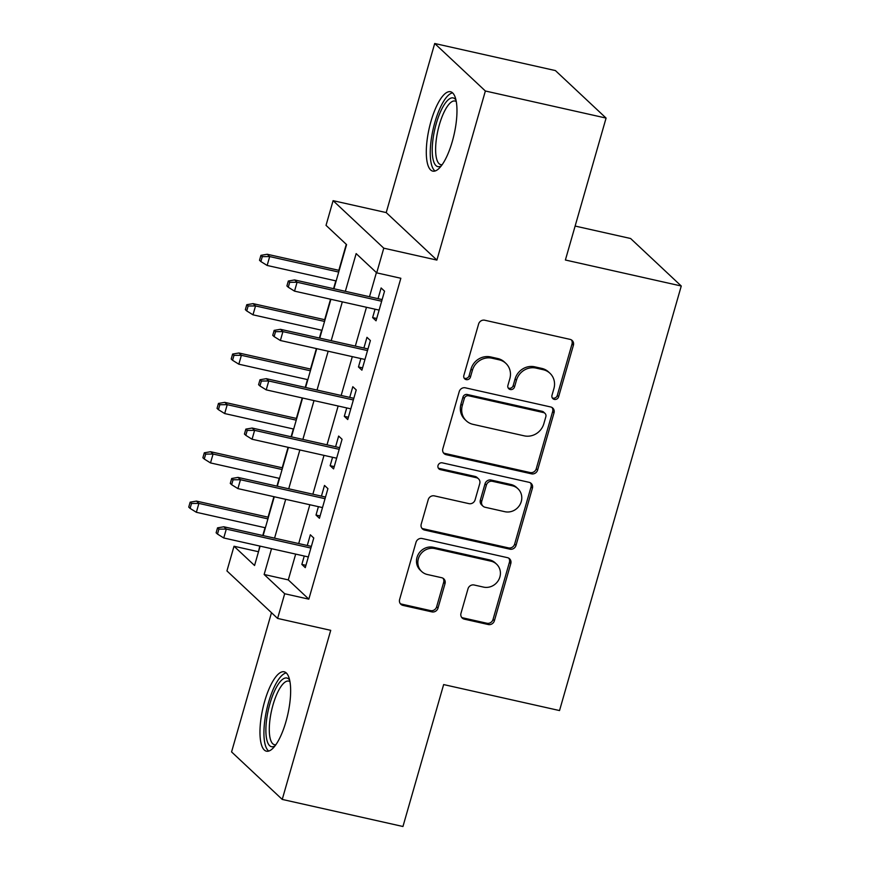 <?xml version="1.0" encoding="UTF-8"?>
<svg xmlns="http://www.w3.org/2000/svg" width="870" height="870" viewBox="0 0 870 870"><rect width="100%" height="100%" fill="white"/><g stroke="black" fill="none" stroke-linecap="round" stroke-linejoin="round"><path stroke-width="1.3" d="M554.342 399.406A3.578 3.339 133.2 0 0 558.627 396.753L573.395 345.27A5.122 4.774 133.2 0 0 570.046 339.365L484.731 320.225A5.122 4.774 133.2 0 0 478.609 324.01L463.84 375.492A3.578 3.339 133.2 0 0 466.189 379.624A3.578 3.339 133.2 0 0 470.474 376.982L472.388 370.315A16.378 15.279 133.2 0 1 492.007 358.212L499.108 359.81A16.378 15.279 133.2 0 1 505.872 363.366A16.378 15.279 133.2 0 1 509.831 378.722L507.917 385.377A3.578 3.339 133.2 0 0 510.266 389.521A3.578 3.339 133.2 0 0 514.551 386.867L516.465 380.201A16.378 15.279 133.2 0 1 536.083 368.097L543.184 369.696A16.378 15.279 133.2 0 1 549.949 373.252A16.378 15.279 133.2 0 1 553.907 388.607L551.993 395.263A3.578 3.339 133.2 0 0 554.342 399.406M552.276 397.884A3.578 3.339 133.2 0 0 557.268 395.469L572.025 343.987A5.122 4.774 133.2 0 0 571.405 339.909M464.123 378.102A3.578 3.339 133.2 0 0 469.115 375.699L471.018 369.032L472.388 370.315M508.2 387.987A3.578 3.339 133.2 0 0 513.191 385.584L515.094 378.918L516.465 380.201M285.991 721.502A40.672 12.832 -77.4 0 0 284.207 671.803A40.672 12.832 -77.4 0 0 264.621 701.481A40.672 12.832 -77.4 0 0 266.405 751.18A40.672 12.832 -77.4 0 0 285.991 721.502M452.313 141.44A40.672 12.832 -77.4 0 0 450.54 91.741A40.672 12.832 -77.4 0 0 430.954 121.419A40.672 12.832 -77.4 0 0 432.738 171.118A40.672 12.832 -77.4 0 0 452.313 141.44M460.991 613.252A5.122 4.774 133.2 0 0 464.341 619.157L488.277 624.529A5.122 4.774 133.2 0 0 494.399 620.745L510.799 563.564A5.122 4.774 133.2 0 0 507.449 557.659L422.146 538.519A5.122 4.774 133.2 0 0 416.012 542.304L399.613 599.484A5.122 4.774 133.2 0 0 402.962 605.389L431.879 611.882A5.122 4.774 133.2 0 0 438.001 608.097L445.027 583.629A5.122 4.774 133.2 0 0 441.666 577.713L427.333 574.504A13.692 12.778 133.2 0 1 421.689 571.525A13.692 12.778 133.2 0 1 419.699 555.56A13.692 12.778 133.2 0 1 434.772 548.578L490.93 561.172A13.692 12.778 133.2 0 1 496.574 564.151A13.692 12.778 133.2 0 1 498.564 580.116A13.692 12.778 133.2 0 1 483.492 587.098L474.139 584.999A5.122 4.774 133.2 0 0 468.006 588.783L460.991 613.252M295.68 554.103L288.285 579.899L308.828 599.158L284.686 593.742L277.606 618.429L226.939 570.916L234.019 546.24L254.562 565.5L260.108 546.132M606.086 118.081L485.373 91.002L434.706 43.5L555.408 70.579L606.086 118.081L565.391 260.01L681.264 286.012L559.53 710.562L443.646 684.57L402.951 826.5L282.239 799.421L330.72 630.337L277.606 618.429M434.706 43.5L386.215 212.584L436.892 260.087L485.373 91.002M436.892 260.087L383.779 248.178L376.699 272.854L356.156 253.594L345.346 291.319M308.828 599.158L400.842 278.269L376.699 272.854M531.483 473.835A5.122 4.774 133.2 0 0 537.616 470.05L554.016 412.869A5.122 4.774 133.2 0 0 550.666 406.964L465.352 387.824A5.122 4.774 133.2 0 0 459.229 391.609L442.83 448.779A5.122 4.774 133.2 0 0 446.179 454.695L531.483 473.835L530.113 472.551A5.122 4.774 133.2 0 0 536.246 468.767L552.646 411.586A5.122 4.774 133.2 0 0 552.015 407.497M532.407 488.222L516.008 545.403A5.122 4.774 133.2 0 1 509.885 549.177L424.571 530.047A5.122 4.774 133.2 0 1 421.221 524.131L428.236 499.663A5.122 4.774 133.2 0 1 434.369 495.878L468.963 503.643A5.122 4.774 133.2 0 0 475.096 499.858L479.751 483.622A5.122 4.774 133.2 0 0 476.401 477.717L440.383 469.637A3.578 3.339 133.2 0 1 438.382 464.678A3.578 3.339 133.2 0 1 442.33 462.851L529.058 482.306A5.122 4.774 133.2 0 1 532.407 488.222L531.037 486.939L514.638 544.109L516.008 545.403M271.494 612.687L231.572 751.919L282.239 799.421M375.035 309.198L372.632 317.594L376.047 320.802L384.54 291.178L381.125 287.97L378.058 298.66M360.876 358.56L358.473 366.955L361.898 370.163L370.392 340.551L366.966 337.332L363.899 348.022M346.717 407.932L344.313 416.328L347.739 419.536L356.232 389.912L352.807 386.704L349.74 397.394M332.568 457.294L330.154 465.689L333.58 468.897L342.073 439.285L338.647 436.066L335.592 446.756M318.409 506.666L316.006 515.062L319.431 518.27L327.925 488.646L324.499 485.438L321.432 496.128M376.405 272.582L369.489 296.735M366.466 307.273L355.33 346.097M352.306 356.635L341.171 395.469M338.147 406.007L327.011 444.831M323.999 455.369L312.863 494.203M309.84 504.741L298.704 543.565M304.25 556.028L301.846 564.423L305.272 567.631L313.765 538.008L310.34 534.8L307.273 545.49M346.282 244.339L338.832 270.32M335.809 280.858L333.569 288.677M330.546 299.215L324.673 319.692M321.65 330.23L319.41 338.038M316.386 348.576L310.514 369.054M307.491 379.592L305.25 387.411M302.227 397.949L296.365 418.426M293.342 428.964L291.102 436.773M288.079 447.31L282.206 467.788M279.183 478.326L276.943 486.145M273.919 496.683L268.047 517.161M265.024 527.698L262.783 535.507M259.76 546.045L258.455 551.928M681.264 286.012L630.598 238.5L575.124 226.059M258.162 551.656L234.019 546.24M333.917 288.753L346.575 244.611L326.032 225.352L333.101 200.666L383.779 248.178M386.215 212.584L333.101 200.666M271.538 548.687L264.143 574.483L284.686 593.742M342.323 301.857L331.187 340.681M328.164 351.219L317.028 390.054M314.005 400.591L302.88 439.415M299.856 449.953L288.72 488.788M285.697 499.326L274.561 538.149M263.131 535.594L274.267 496.759M277.291 486.221L288.427 447.397M291.45 436.86L302.575 398.025M305.598 387.487L316.734 348.663M319.758 338.125L330.894 299.291M288.285 579.899L264.143 574.483M372.632 317.594L376.71 318.507M358.473 366.955L362.551 367.869M344.313 416.328L348.392 417.241M330.154 465.689L334.243 466.603M316.006 515.062L320.084 515.975M301.846 564.423L305.925 565.337M549.949 373.252L548.578 371.969A16.378 15.279 133.2 0 0 541.814 368.412L543.184 369.696M515.094 378.918A16.378 15.279 133.2 0 1 534.713 366.814L541.814 368.412M505.872 363.366L504.502 362.083A16.378 15.279 133.2 0 0 497.738 358.527L499.108 359.81M471.018 369.032A16.378 15.279 133.2 0 1 490.637 356.928L497.738 358.527M443.45 452.868A5.122 4.774 133.2 0 0 444.809 453.411L530.113 472.551M545.849 416.708A3.578 3.339 133.2 0 0 543.5 412.576L468.625 395.774A3.578 3.339 133.2 0 0 464.33 398.427L462.318 405.453A16.378 15.279 133.2 0 0 466.276 420.797A16.378 15.279 133.2 0 0 473.041 424.353L524.218 435.837A16.378 15.279 133.2 0 0 543.837 423.733L545.849 416.708M544.979 413.348L543.609 412.065A3.578 3.339 133.2 0 0 542.13 411.292L543.5 412.576M466.276 420.797L464.906 419.514A16.378 15.279 133.2 0 1 460.948 404.169L462.96 397.144A3.578 3.339 133.2 0 1 467.255 394.491L542.13 411.292M421.841 528.221A5.122 4.774 133.2 0 0 423.201 528.764L508.515 547.893A5.122 4.774 133.2 0 0 514.638 544.109M478.511 478.826L477.141 477.543A5.122 4.774 133.2 0 0 475.031 476.434L439.013 468.354L440.383 469.637M438.317 468.114A3.578 3.339 133.2 0 0 439.013 468.354M504.861 511.701A13.692 12.778 133.2 0 0 519.934 504.709A13.692 12.778 133.2 0 0 517.944 488.744A13.692 12.778 133.2 0 0 512.299 485.775L492.518 481.327A5.122 4.774 133.2 0 0 486.384 485.112L481.73 501.348A5.122 4.774 133.2 0 0 485.079 507.253L504.861 511.701M517.944 488.744L516.573 487.461A13.692 12.778 133.2 0 0 510.929 484.492L512.299 485.775M482.97 506.144L481.599 504.861A5.122 4.774 133.2 0 1 480.36 500.065L485.014 483.829A5.122 4.774 133.2 0 1 491.148 480.044L510.929 484.492M531.037 486.939A5.122 4.774 133.2 0 0 530.417 482.85M496.574 564.151L495.204 562.868A13.692 12.778 133.2 0 0 489.56 559.889L490.93 561.172M421.689 571.525L420.319 570.241A13.692 12.778 133.2 0 1 418.329 554.277A13.692 12.778 133.2 0 1 433.401 547.295L489.56 559.889M400.233 603.562A5.122 4.774 133.2 0 0 401.592 604.106L430.509 610.599A5.122 4.774 133.2 0 0 436.631 606.814L443.656 582.345A5.122 4.774 133.2 0 0 443.026 578.256M461.611 617.341A5.122 4.774 133.2 0 0 462.971 617.874L486.906 623.246A5.122 4.774 133.2 0 0 493.029 619.462L509.428 562.281A5.122 4.774 133.2 0 0 508.809 558.203M260.924 255.345L259.51 260.271L260.88 261.565L262.294 256.628L260.924 255.345L267.22 254.257L269.689 256.574L267.144 265.459L336.157 280.934M262.294 256.628L269.689 256.574L338.702 272.049M267.22 254.257L339.18 270.396M267.144 265.459L260.88 261.565M382.137 299.574L294.615 279.933L297.083 282.25L381.658 301.227M289.688 282.304L288.318 281.021L286.904 285.958L288.274 287.241L289.688 282.304L297.083 282.25L294.528 291.135L379.113 310.111M294.615 279.933L288.318 281.021M288.274 287.241L294.528 291.135M441.297 165.855A35.202 11.103 102.6 0 1 436.251 123.627A35.202 11.103 102.6 0 1 456.032 100.159M456.315 101.616A32.592 10.277 -77.4 0 0 455.043 101.04A32.592 10.277 -77.4 0 0 439.35 124.812A32.592 10.277 -77.4 0 0 440.775 164.637A32.592 10.277 -77.4 0 0 442.178 164.658M452.596 92.851A40.411 12.745 -77.4 0 0 434.88 122.344A40.411 12.745 -77.4 0 0 435.065 170.999M274.963 745.916A35.202 11.103 102.6 0 1 266.47 720.795A35.202 11.103 102.6 0 1 282.826 679.165A35.202 11.103 102.6 0 1 289.699 680.22M289.982 681.678A32.592 10.277 -77.4 0 0 288.72 681.101A32.592 10.277 -77.4 0 0 284.969 682.167A32.592 10.277 -77.4 0 0 270.494 716.053A32.592 10.277 -77.4 0 0 274.452 744.698A32.592 10.277 -77.4 0 0 275.844 744.72M286.263 672.901A40.411 12.745 -77.4 0 0 283.359 674.25A40.411 12.745 -77.4 0 0 265.894 713.617A40.411 12.745 -77.4 0 0 268.732 751.06M246.775 304.707L245.351 309.644L246.721 310.927L248.146 305.99L246.775 304.707L253.072 303.63L255.53 305.935L252.985 314.82L321.998 330.306M248.146 305.99L255.53 305.935L324.543 321.421M253.072 303.63L325.021 319.769M252.985 314.82L246.721 310.927M232.616 354.068L231.202 359.005L232.573 360.3L233.986 355.362L232.616 354.068L238.913 352.992L241.381 355.308L238.826 364.193L307.839 379.668M233.986 355.362L241.381 355.308L310.394 370.783M238.913 352.992L310.862 369.13M238.826 364.193L232.573 360.3M218.457 403.441L217.043 408.378L218.413 409.661L219.827 404.724L218.457 403.441L224.754 402.364L227.222 404.67L224.677 413.554L293.69 429.04M219.827 404.724L227.222 404.67L296.235 420.156M224.754 402.364L296.713 418.503M224.677 413.554L218.413 409.661M204.309 452.802L202.884 457.74L204.254 459.023L205.679 454.096L204.309 452.802L210.594 451.726L213.063 454.042L210.518 462.927L279.531 478.402M205.679 454.096L213.063 454.042L282.076 469.517M210.594 451.726L282.554 467.864M210.518 462.927L204.254 459.023M367.977 348.935L280.455 329.306L282.924 331.611L367.51 350.588M275.529 331.666L274.159 330.382L272.745 335.32L274.115 336.603L275.529 331.666L282.924 331.611L280.379 340.507L364.954 359.473M280.455 329.306L274.159 330.382M274.115 336.603L280.379 340.507M353.829 398.308L266.296 378.667L268.765 380.984L353.351 399.961M261.381 381.038L260.01 379.755L258.586 384.692L259.956 385.976L261.381 381.038L268.765 380.984L266.22 389.869L350.806 408.846M266.296 378.667L260.01 379.755M259.956 385.976L266.22 389.869M339.67 447.669L252.148 428.04L254.605 430.346L339.191 449.322M247.221 430.4L245.851 429.117L244.437 434.054L245.808 435.337L247.221 430.4L254.605 430.346L252.061 439.241L336.647 458.207M252.148 428.04L245.851 429.117M245.808 435.337L252.061 439.241M325.51 497.042L237.988 477.402L240.457 479.718L325.043 498.695M233.062 479.772L231.692 478.489L230.278 483.426L231.648 484.71L233.062 479.772L240.457 479.718L237.912 488.603L322.487 507.58M237.988 477.402L231.692 478.489M231.648 484.71L237.912 488.603M190.149 502.175L188.736 507.112L190.106 508.395L191.52 503.458L190.149 502.175L196.446 501.098L198.904 503.404L196.359 512.289L265.372 527.775M191.52 503.458L198.904 503.404L267.927 518.89M196.446 501.098L268.395 517.237M196.359 512.289L190.106 508.395M311.362 546.404L223.829 526.774L226.298 529.08L310.884 548.056M218.903 529.134L217.543 527.851L216.119 532.788L217.489 534.071L218.903 529.134L226.298 529.08L223.753 537.975L308.339 556.941M223.829 526.774L217.543 527.851M217.489 534.071L223.753 537.975M557.268 395.469L558.627 396.753M469.115 375.699L470.474 376.982M513.191 385.584L514.551 386.867M534.713 366.814L536.083 368.097M490.637 356.928L492.007 358.212M572.025 343.987L573.395 345.27M444.809 453.411L446.179 454.695M552.646 411.586L554.016 412.869M536.246 468.767L537.616 470.05M467.255 394.491L468.625 395.774M462.96 397.144L464.33 398.427M460.948 404.169L462.318 405.453M508.515 547.893L509.885 549.177M423.201 528.764L424.571 530.047M475.031 476.434L476.401 477.717M491.148 480.044L492.518 481.327M485.014 483.829L486.384 485.112M480.36 500.065L481.73 501.348M433.401 547.295L434.772 548.578M443.656 582.345L445.027 583.629M436.631 606.814L438.001 608.097M430.509 610.599L431.879 611.882M401.592 604.106L402.962 605.389M509.428 562.281L510.799 563.564M493.029 619.462L494.399 620.745M486.906 623.246L488.277 624.529M462.971 617.874L464.341 619.157"/></g></svg>
